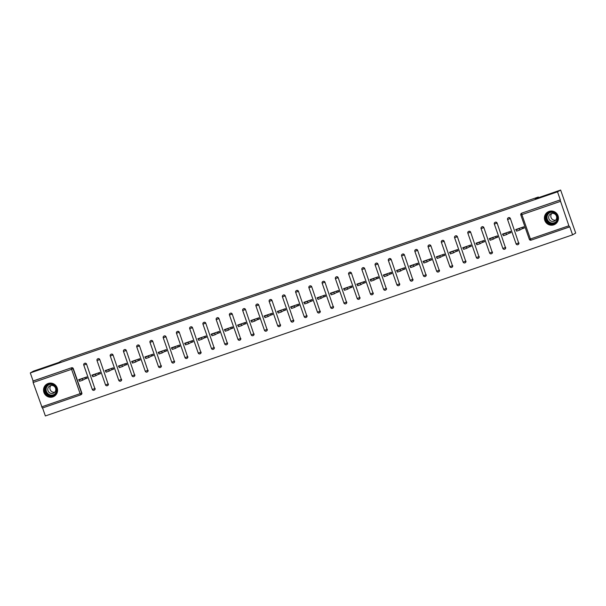 <?xml version="1.0" encoding="UTF-8"?>
<svg xmlns="http://www.w3.org/2000/svg" width="606" height="606" viewBox="0 0 606 606"><rect width="100%" height="100%" fill="white"/><g stroke="black" fill="none" stroke-linecap="round" stroke-linejoin="round"><path stroke-width="0.91" d="M52.896 396.885A7.113 6.999 -119.7 0 0 56.926 387.295A7.113 6.999 -119.7 0 0 47.018 383.999A7.113 6.999 -119.7 0 0 52.896 396.885M553.793 224.826A7.113 6.999 -119.7 0 0 557.823 215.228A7.113 6.999 -119.7 0 0 547.915 211.933A7.113 6.999 -119.7 0 0 553.793 224.826M80.765 394.832L42.314 408.043L33.125 382.522L33.118 380.977L30.3 372.932L33.421 371.152L58.721 362.464L61.714 360.752L538.333 197.026L535.333 198.738L560.633 190.049L575.7 233.068L572.579 234.848L569.761 226.803L531.068 240.15L530.409 238.976L568.867 225.765L569.526 226.939L531.068 240.15A1.371 1.371 0 0 1 529.333 239.309L520.819 214.948A1.371 1.348 -119.7 0 1 521.418 213.32A1.371 1.371 0 0 0 520.804 214.963L529.333 239.309L530.409 238.976L521.88 214.63L520.804 214.963M42.564 407.952L45.367 415.951L572.579 234.848M87.12 378.076L85.408 378.667L85.007 377.515M100.369 373.523L98.649 374.114L98.248 372.97M113.61 368.978L111.898 369.569L111.496 368.418M126.851 364.426L125.139 365.017L124.738 363.865M140.1 359.881L138.388 360.464L137.979 359.32M153.341 355.328L151.629 355.919L151.227 354.768M166.582 350.783L164.87 351.366L164.468 350.223M179.831 346.231L178.119 346.821L177.717 345.67M193.072 341.678L191.36 342.269L190.958 341.117M206.32 337.133L204.601 337.716L204.199 336.572M219.561 332.58L217.849 333.171L217.448 332.02M232.802 328.035L231.091 328.619L230.689 327.475M246.051 323.483L244.339 324.074L243.93 322.922M259.292 318.93L257.58 319.521L257.179 318.37M272.541 314.385L270.821 314.976L270.42 313.825M285.782 309.833L284.07 310.423L283.669 309.272M299.023 305.288L297.311 305.871L296.91 304.727M312.272 300.735L310.552 301.326L310.151 300.175M325.513 296.183L323.801 296.773L323.399 295.63M338.754 291.637L337.042 292.228L336.641 291.077M352.003 287.085L350.291 287.676L349.889 286.524M365.244 282.54L363.532 283.123L363.13 281.979M378.492 277.987L376.773 278.578L376.371 277.427M391.734 273.435L390.022 274.026L389.62 272.882M404.975 268.89L403.263 269.481L402.861 268.329M418.223 264.337L416.511 264.928L416.102 263.777M431.464 259.792L429.752 260.375L429.351 259.232M444.706 255.24L442.994 255.83L442.592 254.679M457.954 250.695L456.242 251.278L455.841 250.134M471.195 246.142L469.483 246.733L469.082 245.581M484.444 241.589L482.724 242.18L482.323 241.029M497.685 237.044L495.973 237.628L495.572 236.484M510.926 232.492L509.214 233.083L508.813 231.931M538.545 197.639L538.333 197.026M560.338 201.419L521.88 214.63L521.645 213.214A1.371 1.348 60.3 0 1 521.872 213.085L560.103 200.003L568.867 225.765M521.872 213.085L560.33 199.874L557.512 191.829L560.633 190.049M524.175 227.947L522.463 228.53L522.054 227.386M30.3 372.932L557.512 191.829M516.456 230.681L515.706 229.568L523.773 226.795L524.22 228.083L521.758 228.932M33.118 380.977L71.576 367.766A1.371 1.348 60.3 0 1 73.303 368.622L81.825 392.968A1.371 1.348 60.3 0 1 81.234 394.597L81.007 394.726A1.371 1.348 -119.7 0 0 81.598 393.097L81.825 392.968M95.074 388.423A1.371 1.348 60.3 0 1 94.475 390.044L94.248 390.173A1.371 1.348 -119.7 0 0 94.847 388.552L86.544 364.07L94.847 388.552L93.354 389.113L92.279 389.438L83.772 365.092A1.371 1.348 -119.7 0 1 84.363 363.456A1.371 1.371 0 0 0 83.749 365.092L83.772 365.077M94.013 390.279A1.371 1.371 0 0 0 94.248 390.173A1.371 1.348 -119.7 0 1 94.021 390.279A1.371 1.371 0 0 1 92.279 389.438L83.749 365.092L86.317 364.206A1.371 1.348 60.3 0 0 84.59 363.35A1.371 1.348 60.3 0 1 86.544 364.07M108.315 383.871A1.371 1.348 60.3 0 1 107.724 385.499L107.489 385.628A1.371 1.348 -119.7 0 0 108.088 383.999L99.785 359.525L108.088 383.999L106.603 384.56L105.52 384.893L97.021 360.54M105.542 384.893A1.371 1.348 60.3 0 0 107.247 385.734A1.371 1.371 0 0 0 107.489 385.628A1.371 1.348 -119.7 0 1 107.262 385.727A1.371 1.371 0 0 1 105.52 384.893L97.013 360.525A1.371 1.371 0 0 1 97.611 358.904L97.839 358.775A1.371 1.348 -119.7 0 0 97.013 360.525L99.558 359.653A1.371 1.348 60.3 0 0 97.839 358.797A1.371 1.348 60.3 0 1 99.785 359.525M121.556 379.318A1.371 1.348 60.3 0 1 120.965 380.947L120.738 381.076A1.371 1.348 -119.7 0 0 121.329 379.454L113.034 354.972L121.329 379.454L119.844 380.007L118.768 380.341L110.254 355.98L118.784 380.326A1.371 1.371 0 0 0 120.503 381.182A1.371 1.348 -119.7 0 0 120.738 381.076A1.371 1.371 0 0 1 120.503 381.182M110.239 355.995A1.371 1.371 0 0 1 110.853 354.351A1.371 1.348 -119.7 0 0 110.254 355.98L112.807 355.101A1.371 1.348 60.3 0 0 111.08 354.252A1.371 1.348 -119.7 0 0 110.853 354.351L111.08 354.222A1.371 1.348 60.3 0 1 113.034 354.972M134.805 374.773A1.371 1.348 60.3 0 1 134.206 376.394L133.979 376.531A1.371 1.348 -119.7 0 0 134.577 374.902L126.275 350.427L134.577 374.902L133.085 375.462L132.01 375.788L123.51 351.442A1.371 1.348 -119.7 0 1 124.094 349.806A1.371 1.371 0 0 0 123.488 351.442L123.503 351.427M132.032 375.788A1.371 1.348 60.3 0 0 133.737 376.637A1.371 1.371 0 0 0 133.979 376.531A1.371 1.348 -119.7 0 1 133.752 376.629A1.371 1.371 0 0 1 132.01 375.788L123.488 351.442L126.048 350.556A1.371 1.348 60.3 0 0 124.321 349.7A1.371 1.348 -119.7 0 0 124.094 349.806L124.328 349.677A1.371 1.348 60.3 0 1 126.275 350.427M148.046 370.221A1.371 1.348 60.3 0 1 147.455 371.849L147.228 371.978A1.371 1.348 -119.7 0 0 147.819 370.349L139.524 345.875L147.819 370.349L146.334 370.91L145.258 371.243L136.751 346.897M145.281 371.243A1.371 1.348 60.3 0 0 146.985 372.084A1.371 1.371 0 0 0 147.228 371.978A1.371 1.348 -119.7 0 1 147 372.084A1.371 1.371 0 0 1 145.258 371.243L136.744 346.882A1.371 1.371 0 0 1 137.342 345.253A1.371 1.348 -119.7 0 0 136.744 346.882L139.289 346.003A1.371 1.348 60.3 0 0 137.57 345.155A1.371 1.348 -119.7 0 0 137.342 345.253L137.57 345.125A1.371 1.348 60.3 0 1 139.524 345.875M161.294 365.676A1.371 1.348 60.3 0 1 160.696 367.297L160.469 367.425A1.371 1.348 -119.7 0 0 161.06 365.804L152.765 341.322L161.06 365.804L159.575 366.365L158.499 366.691L149.993 342.329A1.371 1.348 -119.7 0 1 150.583 340.708A1.371 1.371 0 0 0 149.97 342.345L158.499 366.691A1.371 1.371 0 0 0 160.234 367.531A1.371 1.348 -119.7 0 0 160.469 367.425A1.371 1.371 0 0 1 160.234 367.531M149.97 342.345L152.538 341.458A1.371 1.348 60.3 0 0 150.811 340.602A1.371 1.348 -119.7 0 0 150.583 340.708L150.811 340.572A1.371 1.348 60.3 0 1 152.765 341.322M174.536 361.123A1.371 1.348 60.3 0 1 173.937 362.752L173.71 362.88A1.371 1.348 -119.7 0 0 174.308 361.252L166.006 336.777L174.308 361.252L172.816 361.812L171.74 362.146L163.241 337.8M171.763 362.146A1.371 1.348 60.3 0 0 173.468 362.986A1.371 1.371 0 0 0 173.71 362.88A1.371 1.348 -119.7 0 1 173.483 362.979A1.371 1.371 0 0 1 171.74 362.146L163.234 337.784A1.371 1.348 -119.7 0 1 163.832 336.156A1.371 1.371 0 0 0 163.219 337.792L165.779 336.906A1.371 1.348 60.3 0 0 164.052 336.05A1.371 1.348 -119.7 0 0 163.832 336.156L164.059 336.027A1.371 1.348 60.3 0 1 166.006 336.777M187.777 356.57A1.371 1.348 60.3 0 1 187.186 358.199L186.959 358.328A1.371 1.348 -119.7 0 0 187.549 356.707L179.255 332.224L187.549 356.707L186.065 357.267L184.989 357.593L176.482 333.247M185.012 357.593A1.371 1.348 60.3 0 0 186.716 358.434A1.371 1.371 0 0 0 186.959 358.328A1.371 1.348 -119.7 0 1 186.731 358.434A1.371 1.371 0 0 1 184.989 357.593L176.475 333.232A1.371 1.348 -119.7 0 1 177.073 331.603A1.371 1.371 0 0 0 176.46 333.247L179.028 332.353A1.371 1.348 60.3 0 0 177.3 331.505A1.371 1.348 -119.7 0 0 177.073 331.603L177.3 331.474A1.371 1.348 60.3 0 1 179.255 332.224M201.025 352.025A1.371 1.348 60.3 0 1 200.427 353.646L200.2 353.783A1.371 1.348 -119.7 0 0 200.798 352.154L192.496 327.679L200.798 352.154L199.306 352.715L198.23 353.04L189.723 328.694L198.245 353.033A1.371 1.371 0 0 0 200.2 353.783A1.371 1.348 -119.7 0 1 199.972 353.881M189.701 328.694A1.371 1.371 0 0 1 190.314 327.058L190.542 326.929A1.371 1.348 -119.7 0 0 189.723 328.679L192.269 327.808A1.371 1.348 60.3 0 0 190.542 326.952A1.371 1.348 60.3 0 1 192.496 327.679M214.266 347.473A1.371 1.348 60.3 0 1 213.676 349.101L213.441 349.23A1.371 1.348 -119.7 0 0 214.039 347.602L205.745 323.127L214.039 347.602L212.554 348.162L211.471 348.495L202.972 324.149A1.371 1.348 -119.7 0 1 203.563 322.506A1.371 1.371 0 0 0 202.949 324.149L202.965 324.134M211.494 348.495A1.371 1.348 60.3 0 0 213.198 349.336A1.371 1.371 0 0 1 211.471 348.495L202.949 324.149L205.51 323.256A1.371 1.348 60.3 0 0 203.79 322.407A1.371 1.348 60.3 0 1 205.745 323.127M227.508 342.928A1.371 1.348 60.3 0 1 226.917 344.549L226.689 344.678A1.371 1.348 -119.7 0 0 227.28 343.057L218.986 318.574L227.28 343.057L225.796 343.617L224.72 343.943L216.213 319.597A1.371 1.348 -119.7 0 1 216.804 317.961A1.371 1.371 0 0 0 216.19 319.597L216.213 319.582M224.743 343.943A1.371 1.348 60.3 0 0 226.447 344.791A1.371 1.371 0 0 0 226.689 344.678A1.371 1.348 -119.7 0 1 226.462 344.784A1.371 1.371 0 0 1 224.72 343.943L216.19 319.597L218.758 318.711A1.371 1.348 60.3 0 0 217.031 317.855A1.371 1.348 -119.7 0 0 216.804 317.961L217.031 317.824A1.371 1.348 60.3 0 1 218.986 318.574M240.756 338.375A1.371 1.348 60.3 0 1 240.158 340.004L239.931 340.133A1.371 1.348 -119.7 0 0 240.529 338.504L232.227 314.029L240.529 338.504L239.037 339.065L237.961 339.398L229.454 315.037L237.984 339.383A1.371 1.371 0 0 0 239.696 340.239A1.371 1.348 -119.7 0 0 239.931 340.133A1.371 1.371 0 0 1 239.696 340.239M229.439 315.052A1.371 1.371 0 0 1 230.045 313.408A1.371 1.348 -119.7 0 0 229.454 315.037L232 314.158A1.371 1.348 60.3 0 0 230.272 313.302A1.371 1.348 -119.7 0 0 230.045 313.408L230.28 313.279A1.371 1.348 60.3 0 1 232.227 314.029M253.997 333.823A1.371 1.348 60.3 0 1 253.406 335.451L253.179 335.58A1.371 1.348 -119.7 0 0 253.77 333.959L245.475 309.477L253.77 333.959L252.285 334.52L251.21 334.845L242.703 310.499A1.371 1.348 -119.7 0 1 243.294 308.855A1.371 1.371 0 0 0 242.68 310.499L242.695 310.484M251.21 334.845A1.371 1.371 0 0 0 252.944 335.686A1.371 1.348 60.3 0 1 251.232 334.845L242.68 310.499L245.248 309.605A1.371 1.348 60.3 0 0 243.521 308.757A1.371 1.348 -119.7 0 0 243.294 308.855L243.521 308.727A1.371 1.348 60.3 0 1 245.475 309.477M267.246 329.278A1.371 1.348 60.3 0 1 266.648 330.899L266.42 331.035A1.371 1.348 -119.7 0 0 267.019 329.406L258.717 304.932L267.019 329.406L265.526 329.967L264.451 330.3L255.944 305.947M264.474 330.3A1.371 1.348 60.3 0 0 266.178 331.141A1.371 1.371 0 0 0 266.42 331.035A1.371 1.348 -119.7 0 1 266.193 331.134A1.371 1.371 0 0 1 264.451 330.3L255.944 305.932A1.371 1.348 -119.7 0 1 256.535 304.31A1.371 1.371 0 0 0 255.921 305.947L258.489 305.06A1.371 1.348 60.3 0 0 256.762 304.204A1.371 1.348 -119.7 0 0 256.535 304.31L256.762 304.182A1.371 1.348 60.3 0 1 258.717 304.932M280.487 324.725A1.371 1.348 60.3 0 1 279.889 326.354L279.661 326.482A1.371 1.348 -119.7 0 0 280.26 324.861L271.958 300.379L280.26 324.861L278.775 325.414L277.692 325.748L269.185 301.387A1.371 1.348 -119.7 0 1 269.784 299.758A1.371 1.371 0 0 0 269.17 301.402L277.692 325.748A1.371 1.371 0 0 0 279.427 326.589A1.371 1.348 -119.7 0 0 279.661 326.482A1.371 1.371 0 0 1 279.427 326.589M269.17 301.402L271.73 300.508A1.371 1.348 60.3 0 0 270.011 299.659A1.371 1.348 -119.7 0 0 269.784 299.758L270.011 299.629A1.371 1.348 60.3 0 1 271.958 300.379M293.728 320.18A1.371 1.348 60.3 0 1 293.137 321.801L292.91 321.93A1.371 1.348 -119.7 0 0 293.501 320.309L285.206 295.834L293.501 320.309L292.016 320.869L290.941 321.195L282.434 296.849M290.941 321.195A1.371 1.371 0 0 0 292.675 322.036A1.371 1.348 60.3 0 1 290.963 321.195L282.426 296.834A1.371 1.348 -119.7 0 1 283.025 295.213A1.371 1.371 0 0 0 282.411 296.849L284.979 295.963A1.371 1.348 60.3 0 0 283.252 295.107A1.371 1.348 -119.7 0 0 283.025 295.213L283.252 295.077A1.371 1.348 60.3 0 1 285.206 295.834M306.977 315.628A1.371 1.348 60.3 0 1 306.378 317.256L306.151 317.385A1.371 1.348 -119.7 0 0 306.75 315.756L298.447 291.281L306.75 315.756L305.257 316.317L304.182 316.65L295.683 292.304M304.204 316.65A1.371 1.348 60.3 0 0 305.909 317.491A1.371 1.371 0 0 1 304.182 316.65L295.675 292.289A1.371 1.348 -119.7 0 1 296.266 290.66A1.371 1.371 0 0 0 295.652 292.304L298.22 291.41A1.371 1.348 60.3 0 0 296.493 290.562A1.371 1.348 -119.7 0 0 296.266 290.66L296.493 290.532A1.371 1.348 60.3 0 1 298.447 291.281M320.218 311.083A1.371 1.348 60.3 0 1 319.627 312.704L319.4 312.832A1.371 1.348 -119.7 0 0 319.991 311.211L311.696 286.729L319.991 311.211L318.506 311.772L317.423 312.098L308.916 287.736L317.446 312.082A1.371 1.371 0 0 0 319.165 312.938A1.371 1.348 -119.7 0 0 319.4 312.832A1.371 1.371 0 0 1 319.165 312.938M308.901 287.752A1.371 1.371 0 0 1 309.514 286.108L309.742 285.979A1.371 1.348 -119.7 0 0 308.916 287.736L311.461 286.865A1.371 1.348 60.3 0 0 309.742 286.009A1.371 1.348 60.3 0 1 311.696 286.729M333.467 306.53A1.371 1.348 60.3 0 1 332.868 308.159L332.641 308.287A1.371 1.348 -119.7 0 0 333.232 306.659L324.937 282.184L333.232 306.659L331.747 307.219L330.671 307.553L322.165 283.199A1.371 1.348 -119.7 0 1 322.756 281.563A1.371 1.371 0 0 0 322.142 283.199L322.165 283.184M330.671 307.553A1.371 1.371 0 0 0 332.406 308.393A1.371 1.348 60.3 0 1 330.694 307.553L322.142 283.199L324.71 282.313A1.371 1.348 60.3 0 0 322.983 281.457A1.371 1.348 60.3 0 1 324.937 282.184M346.708 301.977A1.371 1.348 60.3 0 1 346.109 303.606L345.882 303.735A1.371 1.348 -119.7 0 0 346.48 302.114L338.178 277.631L346.48 302.114L344.988 302.667L343.913 303L335.413 278.654A1.371 1.348 -119.7 0 1 336.004 277.01A1.371 1.371 0 0 0 335.391 278.654L335.406 278.639M343.935 303A1.371 1.348 60.3 0 0 345.64 303.841A1.371 1.371 0 0 0 345.882 303.735A1.371 1.348 -119.7 0 1 345.655 303.841A1.371 1.371 0 0 1 343.913 303L335.391 278.654L337.951 277.76A1.371 1.348 60.3 0 0 336.224 276.912A1.371 1.348 -119.7 0 0 336.004 277.01L336.232 276.881A1.371 1.348 60.3 0 1 338.178 277.631M359.949 297.432A1.371 1.348 60.3 0 1 359.358 299.053L359.131 299.19A1.371 1.348 -119.7 0 0 359.722 297.561L351.427 273.086L359.722 297.561L358.237 298.122L357.161 298.447L348.647 274.086L357.161 298.447A1.371 1.371 0 0 0 358.896 299.296A1.371 1.348 -119.7 0 0 359.131 299.19A1.371 1.371 0 0 1 358.896 299.296A1.371 1.348 60.3 0 1 357.184 298.447M348.632 274.101A1.371 1.371 0 0 1 349.245 272.465A1.371 1.348 -119.7 0 0 348.647 274.086L351.2 273.215A1.371 1.348 60.3 0 0 349.473 272.359A1.371 1.348 -119.7 0 0 349.245 272.465L349.473 272.329A1.371 1.348 60.3 0 1 351.427 273.086M373.198 292.88A1.371 1.348 60.3 0 1 372.599 294.508L372.372 294.637A1.371 1.348 -119.7 0 0 372.97 293.009L364.668 268.534L372.97 293.009L371.478 293.569L370.402 293.902L361.896 269.556A1.371 1.348 -119.7 0 1 362.486 267.913A1.371 1.371 0 0 0 361.873 269.556L361.896 269.541M370.402 293.902A1.371 1.371 0 0 0 372.137 294.743A1.371 1.348 60.3 0 1 370.425 293.902L361.873 269.556L364.441 268.663A1.371 1.348 60.3 0 0 362.714 267.814A1.371 1.348 -119.7 0 0 362.486 267.913L362.714 267.784A1.371 1.348 60.3 0 1 364.668 268.534M386.439 288.335A1.371 1.348 60.3 0 1 385.848 289.956L385.613 290.085A1.371 1.348 -119.7 0 0 386.211 288.464L377.909 263.981L386.211 288.464L384.727 289.024L383.643 289.35L375.144 265.004M383.666 289.35A1.371 1.348 60.3 0 0 385.371 290.198A1.371 1.371 0 0 0 385.613 290.085A1.371 1.348 -119.7 0 1 385.386 290.191A1.371 1.371 0 0 1 383.643 289.35L375.137 264.989A1.371 1.348 -119.7 0 1 375.735 263.368A1.371 1.371 0 0 0 375.122 265.004L377.682 264.118A1.371 1.348 60.3 0 0 375.962 263.262A1.371 1.348 -119.7 0 0 375.735 263.368L375.962 263.231A1.371 1.348 60.3 0 1 377.909 263.981M399.68 283.782A1.371 1.348 60.3 0 1 399.089 285.411L398.862 285.54A1.371 1.348 -119.7 0 0 399.452 283.911L391.158 259.436L399.452 283.911L397.968 284.472L396.892 284.805L388.385 260.444A1.371 1.348 -119.7 0 1 388.976 258.815A1.371 1.371 0 0 0 388.363 260.451L396.892 284.805A1.371 1.371 0 0 0 398.627 285.646A1.371 1.348 -119.7 0 0 398.862 285.54A1.371 1.371 0 0 1 398.627 285.646A1.371 1.348 60.3 0 1 396.915 284.805M388.363 260.451L390.931 259.565A1.371 1.348 60.3 0 0 389.203 258.709A1.371 1.348 -119.7 0 0 388.976 258.815L389.203 258.686A1.371 1.348 60.3 0 1 391.158 259.436M412.928 279.23A1.371 1.348 60.3 0 1 412.33 280.858L412.103 280.987A1.371 1.348 -119.7 0 0 412.701 279.366L404.399 254.884L412.701 279.366L411.209 279.919L410.133 280.252L401.627 255.891A1.371 1.348 -119.7 0 1 402.217 254.262A1.371 1.371 0 0 0 401.611 255.906L410.148 280.237A1.371 1.371 0 0 0 411.868 281.093A1.371 1.348 60.3 0 1 410.156 280.252M401.611 255.906L404.172 255.012A1.371 1.348 60.3 0 0 402.445 254.164A1.371 1.348 -119.7 0 0 402.217 254.262L402.452 254.134A1.371 1.348 60.3 0 1 404.399 254.884M426.169 274.685A1.371 1.348 60.3 0 1 425.579 276.306L425.351 276.442A1.371 1.348 -119.7 0 0 425.942 274.813L417.648 250.339L425.942 274.813L424.458 275.374L423.382 275.7L414.875 251.354A1.371 1.348 -119.7 0 1 415.466 249.717A1.371 1.371 0 0 0 414.852 251.354L414.868 251.338M423.405 275.707A1.371 1.348 60.3 0 0 425.109 276.548A1.371 1.371 0 0 1 423.382 275.7L414.852 251.354L417.42 250.467A1.371 1.348 60.3 0 0 415.693 249.611A1.371 1.348 60.3 0 1 417.648 250.339M439.418 270.132A1.371 1.348 60.3 0 1 438.82 271.761L438.592 271.889A1.371 1.348 -119.7 0 0 439.183 270.261L430.889 245.786L439.183 270.261L437.699 270.821L436.623 271.155L428.116 246.809L436.638 271.14A1.371 1.371 0 0 0 438.358 271.996A1.371 1.348 -119.7 0 0 438.592 271.889A1.371 1.371 0 0 1 438.358 271.996A1.371 1.348 60.3 0 1 436.646 271.155M428.094 246.809A1.371 1.371 0 0 1 428.707 245.165L428.934 245.036A1.371 1.348 -119.7 0 0 428.116 246.793L430.661 245.915A1.371 1.348 60.3 0 0 428.934 245.066A1.371 1.348 60.3 0 1 430.889 245.786M452.659 265.587A1.371 1.348 60.3 0 1 452.061 267.208L451.834 267.337A1.371 1.348 -119.7 0 0 452.432 265.716L444.13 241.233L452.432 265.716L450.947 266.276L449.864 266.602L441.357 242.241L449.887 266.587A1.371 1.371 0 0 0 451.599 267.443A1.371 1.348 60.3 0 1 449.887 266.602M441.342 242.256A1.371 1.371 0 0 1 441.956 240.62A1.371 1.348 -119.7 0 0 441.357 242.241L443.903 241.37A1.371 1.348 60.3 0 0 442.175 240.514A1.371 1.348 -119.7 0 0 441.956 240.62L442.183 240.484A1.371 1.348 60.3 0 1 444.13 241.233M465.9 261.034A1.371 1.348 60.3 0 1 465.31 262.663L465.082 262.792A1.371 1.348 -119.7 0 0 465.673 261.163L457.378 236.688L465.673 261.163L464.188 261.724L463.113 262.057L454.606 237.711A1.371 1.348 -119.7 0 1 455.197 236.067A1.371 1.371 0 0 0 454.583 237.703L454.598 237.696M463.135 262.057A1.371 1.348 60.3 0 0 464.84 262.898A1.371 1.371 0 0 0 465.082 262.792A1.371 1.348 -119.7 0 1 464.855 262.89A1.371 1.371 0 0 1 463.113 262.057L454.583 237.703L457.151 236.817A1.371 1.348 60.3 0 0 455.424 235.961A1.371 1.348 -119.7 0 0 455.197 236.067L455.424 235.939A1.371 1.348 60.3 0 1 457.378 236.688M479.149 256.482A1.371 1.348 60.3 0 1 478.551 258.111L478.323 258.239A1.371 1.348 -119.7 0 0 478.922 256.618L470.62 232.136L478.922 256.618L477.43 257.179L476.354 257.505L467.855 233.159M476.377 257.505A1.371 1.348 60.3 0 0 478.081 258.345A1.371 1.371 0 0 0 478.323 258.239A1.371 1.348 -119.7 0 1 478.096 258.345A1.371 1.371 0 0 1 476.354 257.505L467.847 233.143A1.371 1.371 0 0 1 468.438 231.515A1.371 1.348 -119.7 0 0 467.847 233.143L470.392 232.265A1.371 1.348 60.3 0 0 468.665 231.416A1.371 1.348 -119.7 0 0 468.438 231.515L468.665 231.386A1.371 1.348 60.3 0 1 470.62 232.136M492.39 251.937A1.371 1.348 60.3 0 1 491.799 253.558L491.564 253.694A1.371 1.348 -119.7 0 0 492.163 252.066L483.868 227.591L492.163 252.066L490.678 252.626L489.595 252.96L481.088 228.591A1.371 1.348 -119.7 0 1 481.687 226.97A1.371 1.371 0 0 0 481.073 228.606L489.595 252.96A1.371 1.371 0 0 0 491.337 253.8A1.371 1.348 -119.7 0 0 491.564 253.694A1.371 1.371 0 0 1 491.337 253.8M481.073 228.606L483.633 227.72A1.371 1.348 60.3 0 0 481.914 226.864A1.371 1.348 -119.7 0 0 481.687 226.97L481.914 226.841A1.371 1.348 60.3 0 1 483.868 227.591M505.639 247.384A1.371 1.348 60.3 0 1 505.04 249.013L504.813 249.142A1.371 1.348 -119.7 0 0 505.404 247.513L497.109 223.038L505.404 247.513L503.919 248.074L502.844 248.407L494.337 224.061M502.866 248.407A1.371 1.348 60.3 0 0 504.571 249.248A1.371 1.371 0 0 0 504.813 249.142A1.371 1.348 -119.7 0 1 504.586 249.248A1.371 1.371 0 0 1 502.844 248.407L494.337 224.046A1.371 1.348 -119.7 0 1 494.928 222.417A1.371 1.371 0 0 0 494.314 224.061L496.882 223.167A1.371 1.348 60.3 0 0 495.155 222.319A1.371 1.348 -119.7 0 0 494.928 222.417L495.155 222.288A1.371 1.348 60.3 0 1 497.109 223.038M518.88 242.839A1.371 1.348 60.3 0 1 518.282 244.46L518.054 244.589A1.371 1.348 -119.7 0 0 518.653 242.968L510.35 218.486L518.653 242.968L517.16 243.529L516.085 243.854L507.586 219.508M516.107 243.854A1.371 1.348 60.3 0 0 517.812 244.703A1.371 1.371 0 0 0 518.054 244.589A1.371 1.348 -119.7 0 1 517.827 244.695A1.371 1.371 0 0 1 516.085 243.854L507.578 219.493A1.371 1.348 -119.7 0 1 508.169 217.872A1.371 1.371 0 0 0 507.563 219.508L510.123 218.622A1.371 1.348 60.3 0 0 508.396 217.766A1.371 1.348 -119.7 0 0 508.169 217.872L508.404 217.736A1.371 1.348 60.3 0 1 510.35 218.486M508.517 233.484L510.979 232.636L510.525 231.348L502.465 234.113L503.238 235.295M495.276 238.029L497.738 237.188L497.284 235.893L489.216 238.666L489.989 239.847M482.028 242.582L484.489 241.733L484.042 240.446L475.975 243.211L476.748 244.392M468.786 247.127L471.248 246.286L470.794 244.991L462.726 247.763L463.507 248.945M455.538 251.679L458 250.831L457.553 249.543L449.485 252.316L450.258 253.49M442.297 256.232L444.759 255.384L444.304 254.096L436.244 256.861L437.017 258.042M429.056 260.777L431.517 259.929L431.063 258.641L422.996 261.413L423.768 262.595M415.807 265.33L418.269 264.481L417.822 263.193L409.754 265.958L410.527 267.14M402.566 269.875L405.028 269.034L404.573 267.738L396.513 270.511L397.286 271.693M389.325 274.427L391.787 273.579L391.332 272.291L383.265 275.063L384.037 276.238M376.076 278.972L378.538 278.131L378.083 276.836L370.024 279.608L370.796 280.79M362.835 283.525L365.297 282.676L364.842 281.389L356.775 284.161L357.548 285.343M349.586 288.077L352.048 287.229L351.601 285.941L343.534 288.706L344.306 289.888M336.345 292.622L338.807 291.781L338.353 290.486L330.293 293.259L331.065 294.44M323.104 297.175L325.566 296.326L325.111 295.039L317.044 297.811L317.817 298.985M309.855 301.72L312.317 300.879L311.87 299.584L303.803 302.356L304.576 303.538M296.614 306.272L299.076 305.424L298.622 304.136L290.554 306.909L291.334 308.09M283.366 310.825L285.827 309.977L285.381 308.689L277.313 311.454L278.086 312.635M270.125 315.37L272.586 314.529L272.132 313.234L264.072 316.006L264.845 317.188M256.883 319.923L259.345 319.074L258.891 317.786L250.823 320.559L251.596 321.733M243.635 324.468L246.097 323.627L245.65 322.331L237.582 325.104L238.355 326.286M230.394 329.02L232.855 328.172L232.401 326.884L224.341 329.656L225.114 330.838M217.153 333.573L219.614 332.724L219.16 331.437L211.093 334.201L211.865 335.383M203.904 338.118L206.366 337.277L205.919 335.982L197.851 338.754L198.624 339.936M190.663 342.67L193.125 341.822L192.67 340.534L184.603 343.299L185.375 344.481M177.414 347.215L179.876 346.374L179.429 345.079L171.362 347.852L172.134 349.033M164.173 351.768L166.635 350.919L166.18 349.632L158.121 352.404L158.893 353.578M150.932 356.32L153.394 355.472L152.939 354.184L144.872 356.949L145.645 358.131M137.683 360.865L140.145 360.017L139.698 358.729L131.631 361.502L132.403 362.683M124.442 365.418L126.904 364.57L126.449 363.282L118.39 366.047L119.162 367.228M111.193 369.963L113.663 369.122L113.208 367.827L105.141 370.599L105.914 371.781M97.952 374.516L100.414 373.667L99.96 372.379L91.9 375.152L92.673 376.326M84.711 379.061L87.173 378.22L86.719 376.924L78.651 379.697L79.424 380.879M518.168 228.72L516.168 229.863L521.312 227.644M519.334 228.773L519.789 230.06L516.645 231.136M519.789 230.06L522.463 228.53M506.093 233.318L506.54 234.613L503.381 235.704L502.927 234.416L508.063 232.189M502.95 234.401L504.927 233.272M506.54 234.613L509.214 233.083M491.678 237.817L489.686 238.969L494.822 236.741M492.845 237.87L493.299 239.158L490.133 240.256L489.686 238.969M493.299 239.158L495.973 237.628M478.437 242.37L476.437 243.514L481.581 241.286M479.604 242.415L480.05 243.71L476.914 244.786M480.05 243.71L482.724 242.18M465.188 246.915L463.196 248.066L468.332 245.839M466.355 246.968L466.809 248.255L463.666 249.339M466.809 248.255L469.483 246.733M451.947 251.467L449.947 252.611L455.091 250.392M453.114 251.52L453.568 252.808L450.425 253.884M453.568 252.808L456.242 251.278M545.582 216.85A6.158 6.052 60.3 0 1 552.664 212.032A6.158 6.052 60.3 0 1 557.535 219.243A6.158 6.052 60.3 0 1 550.453 224.061A6.158 6.052 60.3 0 1 545.582 216.85M557.164 219.114A5.704 5.606 -119.7 0 0 548.801 213.054A5.704 5.606 -119.7 0 0 548.385 222.599A5.704 5.606 -119.7 0 0 557.164 219.114M555.657 220.152A4.06 3.992 60.3 0 1 551.824 213.448M548.725 216.622A4.06 3.992 60.3 0 1 554.975 214.138A4.06 3.992 60.3 0 1 554.687 220.94A4.06 3.992 60.3 0 1 548.725 216.622M550.263 211.115A7.067 6.954 -119.7 0 0 547.536 223.743A7.067 6.954 -119.7 0 0 556.876 222.682M44.685 388.916A6.158 6.052 60.3 0 1 51.768 384.098A6.158 6.052 60.3 0 1 56.646 391.309A6.158 6.052 60.3 0 1 49.556 396.127A6.158 6.052 60.3 0 1 44.685 388.916M56.275 391.181A5.704 5.606 -119.7 0 0 47.904 385.121A5.704 5.606 -119.7 0 0 47.495 394.665A5.704 5.606 -119.7 0 0 56.275 391.181M54.76 392.218A4.06 3.992 60.3 0 1 50.934 385.514M47.836 388.688A4.06 3.992 60.3 0 1 54.086 386.204A4.06 3.992 60.3 0 1 53.79 392.999A4.06 3.992 60.3 0 1 47.836 388.688M49.366 383.174A7.067 6.954 -119.7 0 0 46.647 395.809A7.067 6.954 -119.7 0 0 55.979 394.748M438.706 256.02L436.706 257.164L441.842 254.937M439.873 256.065L440.32 257.353L437.184 258.436M440.32 257.353L442.994 255.83M425.457 260.565L423.465 261.716L428.601 259.489M426.624 260.618L427.078 261.906L423.935 262.989M427.078 261.906L429.752 260.375M413.383 265.163L413.837 266.458L410.671 267.557L410.217 266.261L415.36 264.034M410.239 266.246L412.216 265.117M413.837 266.458L416.511 264.928M398.975 269.662L396.975 270.814L402.111 268.587M400.142 269.715L400.589 271.003L397.445 272.086M400.589 271.003L403.263 269.481M386.893 274.26L387.348 275.556L384.181 276.654L383.734 275.359L388.87 273.139M383.75 275.344L385.727 274.215M387.348 275.556L390.022 274.026M373.652 278.813L374.099 280.101L370.94 281.199L370.486 279.911L375.622 277.684M370.508 279.896L372.485 278.768M374.099 280.101L376.773 278.578M359.237 283.313L357.245 284.464L362.38 282.237M360.403 283.366L360.858 284.653L357.714 285.729M360.858 284.653L363.532 283.123M345.996 287.865L343.996 289.009L349.139 286.782M347.162 287.911L347.617 289.206L344.473 290.282M347.617 289.206L350.291 287.676M332.755 292.41L330.755 293.562L335.891 291.334M333.921 292.463L334.368 293.751L331.232 294.834M334.368 293.751L337.042 292.228M319.506 296.963L317.514 298.107L322.65 295.88M320.672 297.008L321.127 298.303L317.983 299.379M321.127 298.303L323.801 296.773M306.265 301.515L304.265 302.659L309.408 300.432M307.431 301.561L307.886 302.849L304.742 303.932M307.886 302.849L310.552 301.326M294.183 306.113L294.637 307.401L291.478 308.499L291.024 307.204L296.16 304.985M291.047 307.189L293.024 306.06M294.637 307.401L297.311 305.871M279.775 310.613L277.783 311.757L282.919 309.53M280.942 310.658L281.396 311.954L278.252 313.029M281.396 311.954L284.07 310.423M266.534 315.158L264.534 316.309L269.67 314.082M267.7 315.211L268.147 316.499L265.011 317.582M268.147 316.499L270.821 314.976M254.452 319.756L254.906 321.051L251.74 322.15L251.293 320.854L256.429 318.627M251.316 320.839L253.285 319.71M254.906 321.051L257.58 319.521M240.044 324.255L238.044 325.407L243.188 323.18M241.211 324.308L241.665 325.596L238.522 326.679M241.665 325.596L244.339 324.074M226.803 328.808L224.803 329.952L229.939 327.732M227.97 328.861L228.417 330.149L225.28 331.224M228.417 330.149L231.091 328.619M213.554 333.361L211.562 334.504L216.698 332.277M214.721 333.406L215.175 334.701L212.032 335.777M215.175 334.701L217.849 333.171M200.313 337.906L198.314 339.057L203.457 336.83M201.48 337.959L201.927 339.246L198.791 340.33M201.927 339.246L204.601 337.716M187.065 342.458L185.072 343.602L190.208 341.375M188.231 342.504L188.686 343.799L185.542 344.875M188.686 343.799L191.36 342.269M174.99 347.056L175.445 348.344L172.278 349.442L171.824 348.155L176.967 345.928M171.846 348.132L173.824 347.003M175.445 348.344L178.119 346.821M160.582 351.556L158.583 352.7L163.718 350.48M161.749 351.609L162.196 352.897L159.06 353.972M162.196 352.897L164.87 351.366M147.334 356.108L145.342 357.252L150.477 355.025M148.5 356.154L148.955 357.442L145.811 358.525M148.955 357.442L151.629 355.919M134.093 360.653L132.093 361.805L137.236 359.578M135.259 360.706L135.714 361.994L132.57 363.077M135.714 361.994L138.388 360.464M120.852 365.206L118.852 366.35L123.988 364.123M122.011 365.251L122.465 366.547L119.321 367.622M122.465 366.547L125.139 365.017M107.603 369.751L105.611 370.902L110.746 368.675M108.769 369.804L109.224 371.092L106.08 372.175M109.224 371.092L111.898 369.569M94.362 374.303L92.362 375.447L97.498 373.228M95.528 374.349L95.975 375.644L92.839 376.72M95.975 375.644L98.649 374.114M81.113 378.856L79.121 380L84.257 377.773M82.28 378.901L82.734 380.189L79.568 381.288L79.121 380M82.734 380.189L85.408 378.667M41.655 406.868L80.113 393.658L71.584 369.312L33.125 382.522M32.891 381.113L71.576 367.766M73.303 368.622L71.584 369.312L71.349 367.903A1.371 1.348 60.3 0 1 73.076 368.751L81.598 393.097L80.113 393.658L80.772 394.832L42.314 408.043M531.061 240.15A1.371 1.348 60.3 0 1 529.356 239.309M491.322 253.8A1.371 1.348 60.3 0 1 489.618 252.96M319.15 312.946A1.371 1.348 60.3 0 1 317.453 312.098M279.419 326.589A1.371 1.348 60.3 0 1 277.715 325.748M239.688 340.239A1.371 1.348 60.3 0 1 237.984 339.398M199.957 353.889A1.371 1.348 60.3 0 1 198.253 353.048M160.226 367.539A1.371 1.348 60.3 0 1 158.522 366.691M120.496 381.182A1.371 1.348 60.3 0 1 118.791 380.341M94.006 390.287A1.371 1.348 60.3 0 1 92.301 389.438M554.823 222.728A5.704 5.606 60.3 0 1 549.18 212.857M550.256 212.479A5.515 5.424 -119.7 0 0 549.566 222.16A5.515 5.424 -119.7 0 0 555.694 221.993M53.926 394.794A5.704 5.606 60.3 0 1 48.283 384.924M49.366 384.545A5.515 5.424 -119.7 0 0 48.669 394.226A5.515 5.424 -119.7 0 0 54.798 394.059M516.623 231.159L516.168 229.863M476.892 244.809L476.437 243.514M463.651 249.354L463.196 248.066M450.402 253.906L449.947 252.611M555.066 224.182L555.634 223.856M548.051 211.911L548.627 211.585M54.169 396.248L54.745 395.923M47.154 383.977L47.73 383.643M437.161 258.451L436.706 257.164M423.912 263.004L423.465 261.716M397.43 272.102L396.975 270.814M357.691 285.752L357.245 284.464M344.45 290.297L343.996 289.009M331.209 294.849L330.755 293.562M317.961 299.402L317.514 298.107M304.72 303.947L304.265 302.659M278.23 313.044L277.783 311.757M264.989 317.597L264.534 316.309M238.499 326.695L238.044 325.407M225.258 331.247L224.803 329.952M212.009 335.792L211.562 334.504M198.768 340.345L198.314 339.057M185.519 344.897L185.072 343.602M159.037 353.995L158.583 352.7M145.788 358.54L145.342 357.252M132.547 363.092L132.093 361.805M119.306 367.637L118.852 366.35M106.058 372.19L105.611 370.902M92.816 376.743L92.362 375.447"/></g></svg>
